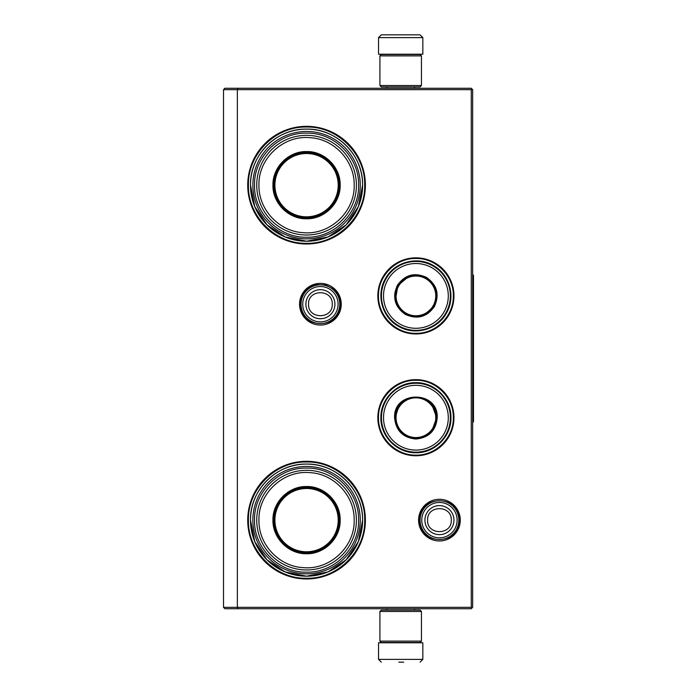 <?xml version="1.0" encoding="UTF-8"?>
<svg xmlns="http://www.w3.org/2000/svg" width="697" height="697" viewBox="0 0 697 697"><rect width="100%" height="100%" fill="white"/><g stroke="black" fill="none" stroke-linecap="round" stroke-linejoin="round"><path stroke-width="1.05" d="M415.909 379.647A38.065 38.065 0 0 1 453.974 417.712A38.065 38.065 0 0 1 415.909 455.768A38.065 38.065 0 0 1 377.844 417.712A38.065 38.065 0 0 1 415.909 379.647M415.909 257.838A38.065 38.065 0 0 1 453.974 295.903A38.065 38.065 0 0 1 415.909 333.968A38.065 38.065 0 0 1 377.844 295.903A38.065 38.065 0 0 1 415.909 257.838M320.402 283.365A20.849 20.849 0 0 1 341.251 304.206A20.849 20.849 0 0 1 320.402 325.055A20.849 20.849 0 0 1 299.553 304.206A20.849 20.849 0 0 1 320.402 283.365M306.558 126.34A58.827 58.827 0 0 1 365.385 185.167A58.827 58.827 0 0 1 306.558 243.994A58.827 58.827 0 0 1 247.731 185.167A58.827 58.827 0 0 1 306.558 126.34M439.441 499.287A20.849 20.849 0 0 1 460.281 520.136A20.849 20.849 0 0 1 439.441 540.977A20.849 20.849 0 0 1 418.592 520.136A20.849 20.849 0 0 1 439.441 499.287M306.558 461.309A58.827 58.827 0 0 1 365.385 520.136A58.827 58.827 0 0 1 306.558 578.963A58.827 58.827 0 0 1 247.731 520.136A58.827 58.827 0 0 1 306.558 461.309M237.93 608.725L237.355 607.34L237.355 89.66L471.277 89.66L471.277 607.34L223.51 607.34L223.51 89.66L237.355 89.66L237.93 88.275L471.277 88.275L472.662 89.66L472.662 607.34L471.277 608.725L224.896 608.725L223.51 607.34M306.558 241.232A56.056 56.056 0 0 0 362.614 185.167A56.056 56.056 0 0 0 306.558 129.111C336.512 128.335 363.39 155.213 362.614 185.167L358.354 206.626L346.2 224.809L328.008 236.963L306.558 241.232A56.056 56.056 0 0 1 250.502 185.167A56.056 56.056 0 0 1 306.558 129.111C276.604 128.335 249.726 155.213 250.502 185.167L254.771 206.626L266.925 224.809L285.108 236.963L306.558 241.232M306.558 576.192A56.056 56.056 0 0 0 362.614 520.136A56.056 56.056 0 0 0 306.558 464.08C336.512 463.305 363.39 490.183 362.614 520.136L358.354 541.586L346.2 559.778L328.008 571.923L306.558 576.192A56.056 56.056 0 0 1 250.502 520.136A56.056 56.056 0 0 1 306.558 464.08C276.604 463.305 249.726 490.183 250.502 520.136L254.771 541.586L266.925 559.778L285.108 571.923L306.558 576.192M471.277 607.34L471.965 608.028M471.277 89.66L471.965 88.972M237.93 88.275L224.896 88.275L223.51 89.66M415.909 333.323C395.913 333.828 377.983 315.898 378.488 295.903C377.983 275.907 395.913 257.977 415.909 258.482C435.904 257.977 453.834 275.907 453.329 295.903C453.834 315.898 435.904 333.828 415.909 333.323M415.909 380.292C435.904 379.778 453.834 397.717 453.329 417.712C453.834 437.699 435.904 455.638 415.909 455.124C395.913 455.638 377.983 437.699 378.488 417.712C377.983 397.717 395.913 379.778 415.909 380.292M306.558 127.037C337.627 126.235 365.498 154.107 364.697 185.167C365.498 216.236 337.627 244.107 306.558 243.305C275.498 244.107 247.627 216.236 248.428 185.167C247.627 154.107 275.498 126.235 306.558 127.037M306.558 461.998C337.627 461.196 365.498 489.067 364.697 520.136C365.498 551.196 337.627 579.068 306.558 578.266C275.498 579.068 247.627 551.196 248.428 520.136C247.627 489.067 275.498 461.196 306.558 461.998M339.779 304.206A19.377 19.377 0 0 1 320.402 323.582A19.377 19.377 0 0 1 301.026 304.206A19.377 19.377 0 0 1 320.402 284.829A19.377 19.377 0 0 1 339.779 304.206M338.08 304.206A17.678 17.678 0 0 1 320.402 321.883A17.678 17.678 0 0 1 302.725 304.206A17.678 17.678 0 0 1 320.402 286.528A17.678 17.678 0 0 1 338.08 304.206M458.818 520.136A19.377 19.377 0 0 1 439.441 539.513A19.377 19.377 0 0 1 420.064 520.136A19.377 19.377 0 0 1 439.441 500.76A19.377 19.377 0 0 1 458.818 520.136M457.119 520.136A17.678 17.678 0 0 1 439.441 537.814A17.678 17.678 0 0 1 421.763 520.136A17.678 17.678 0 0 1 439.441 502.459A17.678 17.678 0 0 1 457.119 520.136M379.917 85.513L421.441 85.513L420.064 86.898L381.303 86.898L379.917 85.513L379.917 55.891L381.303 54.505L420.064 54.505L421.441 55.891L379.917 55.891M421.441 611.487L379.917 611.487L381.303 610.102L420.064 610.102L421.441 611.487L421.441 641.109L379.917 641.109L381.303 642.495L420.064 642.495L421.441 641.109M378.532 37.621L422.826 37.621L422.826 54.227L378.532 54.227L378.532 37.621L381.303 34.85M419.55 34.85L381.808 34.85M397.49 642.773L403.877 642.773M422.826 659.379L378.532 659.379L378.532 642.773L422.826 642.773L422.826 659.379L420.064 662.15M398.823 662.15L403.729 662.15M306.558 218.771C288.602 219.233 272.492 203.123 272.954 185.167C272.492 167.21 288.602 151.101 306.558 151.563C324.514 151.101 340.624 167.21 340.162 185.167C340.624 203.123 324.523 219.233 306.558 218.771M306.558 217.978C289.028 218.422 273.302 202.696 273.755 185.167C273.302 167.637 289.028 151.92 306.558 152.364C324.088 151.92 339.814 167.637 339.361 185.167C339.814 202.696 324.088 218.422 306.558 217.978M252.854 185.167A53.704 53.704 0 0 1 306.558 131.463A53.704 53.704 0 0 1 360.262 185.167A53.704 53.704 0 0 1 306.558 238.871A53.704 53.704 0 0 1 252.854 185.167M358.606 185.167C359.321 157.417 334.455 132.474 306.68 133.127C278.817 132.334 253.786 157.33 254.518 185.167C253.795 212.916 278.661 237.869 306.436 237.215C334.299 237.999 359.33 213.003 358.606 185.167M356.394 185.167A49.827 49.827 0 0 0 306.558 135.34A49.827 49.827 0 0 0 256.731 185.167A49.827 49.827 0 0 1 306.558 135.34A49.827 49.827 0 0 1 356.394 185.167A49.827 49.827 0 0 1 306.558 235.002A49.827 49.827 0 0 1 256.731 185.167A49.827 49.827 0 0 1 306.558 135.34A49.827 49.827 0 0 1 356.394 185.167A49.827 49.827 0 0 1 306.558 235.002A49.827 49.827 0 0 1 256.731 185.167M258.944 185.167C258.178 158.454 283.444 134.957 310.052 137.684C334.212 138.903 354.738 161.016 354.172 185.167C354.947 211.888 329.681 235.386 303.064 232.659C278.913 231.439 258.387 209.327 258.944 185.167M322.476 213.848L322.476 213.378M322.476 156.964L322.476 156.485M290.64 213.378L290.64 213.848M290.64 156.485L290.64 156.964M306.558 153.523A31.644 31.644 0 0 1 338.211 185.167A31.644 31.644 0 0 1 306.558 216.819A31.644 31.644 0 0 1 274.914 185.167A31.644 31.644 0 0 1 306.558 153.523M306.558 152.782A32.393 32.393 0 0 1 338.951 185.167A32.393 32.393 0 0 1 306.558 217.56A32.393 32.393 0 0 1 274.174 185.167A32.393 32.393 0 0 1 306.558 152.782A32.393 32.393 0 0 1 338.951 185.167A32.393 32.393 0 0 1 306.558 217.56A32.393 32.393 0 0 1 274.174 185.167A32.393 32.393 0 0 1 306.558 152.782M306.558 553.74C288.602 554.202 272.492 538.093 272.954 520.136C272.492 502.18 288.602 486.07 306.558 486.532C324.514 486.07 340.624 502.18 340.162 520.136C340.624 538.093 324.523 554.202 306.558 553.74M306.558 552.939C289.028 553.392 273.302 537.666 273.755 520.136C273.302 502.607 289.028 486.881 306.558 487.334C324.088 486.881 339.814 502.607 339.361 520.136C339.814 537.666 324.088 553.392 306.558 552.939M252.854 520.136A53.704 53.704 0 0 1 306.558 466.432A53.704 53.704 0 0 1 360.262 520.136A53.704 53.704 0 0 1 306.558 573.84A53.704 53.704 0 0 1 252.854 520.136M358.606 520.136C359.321 492.387 334.455 467.443 306.68 468.088C278.817 467.304 253.786 492.3 254.518 520.136C253.795 547.886 278.661 572.829 306.436 572.176C334.299 572.969 359.33 547.973 358.606 520.136M258.944 520.136C258.178 493.415 283.444 469.917 310.052 472.653C334.212 473.864 354.738 495.976 354.172 520.136C354.947 546.849 329.681 570.346 303.064 567.619C278.913 566.408 258.387 544.296 258.944 520.136M256.731 520.136A49.827 49.827 0 0 1 306.558 470.309A49.827 49.827 0 0 1 356.394 520.136A49.827 49.827 0 0 1 306.558 569.963A49.827 49.827 0 0 1 256.731 520.136A49.827 49.827 0 0 1 306.558 470.309A49.827 49.827 0 0 1 356.394 520.136A49.827 49.827 0 0 1 306.558 569.963A49.827 49.827 0 0 1 256.731 520.136M322.476 548.818L322.476 548.347M322.476 491.925L322.476 491.455M290.64 548.347L290.64 548.818M290.64 491.455L290.64 491.925M306.558 488.492A31.644 31.644 0 0 1 338.211 520.136A31.644 31.644 0 0 1 306.558 551.78A31.644 31.644 0 0 1 274.914 520.136A31.644 31.644 0 0 1 306.558 488.492M306.558 487.743A32.393 32.393 0 0 1 338.951 520.136A32.393 32.393 0 0 1 306.558 552.521A32.393 32.393 0 0 1 274.174 520.136A32.393 32.393 0 0 1 306.558 487.743A32.393 32.393 0 0 1 338.951 520.136A32.393 32.393 0 0 1 306.558 552.521A32.393 32.393 0 0 1 274.174 520.136A32.393 32.393 0 0 1 306.558 487.743M397.447 285.247C405.018 274.662 414.724 272.065 426.564 277.441C437.15 285.012 439.746 294.718 434.37 306.558C426.799 317.144 417.094 319.74 405.253 314.364C394.668 306.793 392.071 297.088 397.447 285.247M408.825 276.387L397.926 285.517C405.297 275.219 414.75 272.684 426.294 277.92C436.592 285.291 439.127 294.744 433.891 306.279C421.607 330.117 383.428 308.074 397.926 285.517L395.469 299.527M386.06 278.669A34.467 34.467 0 0 0 398.675 325.752A34.467 34.467 0 0 0 445.758 313.136A34.467 34.467 0 0 0 433.142 266.054A34.467 34.467 0 0 0 386.06 278.669M387.863 279.706A32.384 32.384 0 0 0 399.712 323.948A32.384 32.384 0 0 0 443.954 312.099A32.384 32.384 0 0 0 432.105 267.857A32.384 32.384 0 0 0 387.863 279.706M424.351 314.87L433.891 306.279M446.246 313.415C437.307 329.873 414.367 336.015 398.396 326.24C381.939 317.301 375.796 294.361 385.572 278.391C394.511 261.933 417.451 255.79 433.421 265.566C449.879 274.505 456.021 297.445 446.246 313.415M398.71 285.97A19.856 19.856 0 0 1 425.841 278.704A19.856 19.856 0 0 1 433.107 305.835A19.856 19.856 0 0 1 405.976 313.101A19.856 19.856 0 0 1 398.71 285.97M398.231 285.692A20.413 20.413 0 0 1 426.12 278.225A20.413 20.413 0 0 1 433.586 306.114A20.413 20.413 0 0 1 405.698 313.58A20.413 20.413 0 0 1 398.231 285.692M437.228 417.712C435.965 430.659 428.855 437.76 415.909 439.023C402.962 437.76 395.852 430.659 394.589 417.712C393.274 390.207 438.544 390.207 437.228 417.712M431.8 431.068L436.67 417.712C435.442 430.319 428.516 437.237 415.909 438.474C403.302 437.237 396.375 430.319 395.147 417.712C393.866 390.921 437.951 390.921 436.67 417.712L431.8 404.347M450.375 417.712A34.467 34.467 0 0 0 415.909 383.245A34.467 34.467 0 0 0 381.442 417.712A34.467 34.467 0 0 0 415.909 452.17A34.467 34.467 0 0 0 450.375 417.712M448.293 417.712A32.384 32.384 0 0 0 415.909 385.319A32.384 32.384 0 0 0 383.524 417.712A32.384 32.384 0 0 0 415.909 450.096A32.384 32.384 0 0 0 448.293 417.712M399.111 405.506L395.147 417.712M380.876 417.712C380.396 398.989 397.185 382.2 415.909 382.679C434.632 382.2 451.421 398.989 450.942 417.712C451.421 436.427 434.632 453.216 415.909 452.736C397.185 453.216 380.396 436.427 380.876 417.712M435.764 417.712A19.856 19.856 0 0 1 415.909 437.568A19.856 19.856 0 0 1 396.053 417.712A19.856 19.856 0 0 1 415.909 397.848A19.856 19.856 0 0 1 435.764 417.712M436.322 417.712A20.413 20.413 0 0 1 415.909 438.125A20.413 20.413 0 0 1 395.495 417.712A20.413 20.413 0 0 1 415.909 397.29A20.413 20.413 0 0 1 436.322 417.712M472.662 275.141L473.49 275.141L473.49 421.859L472.662 421.859M305.878 304.206A14.524 14.524 0 0 0 320.402 318.729A14.524 14.524 0 0 0 334.917 304.206A14.524 14.524 180 0 0 320.402 289.691A14.524 14.524 180 0 0 305.878 304.206M308.553 304.206C307.813 319.487 332.992 319.487 332.251 304.206C332.992 288.924 307.813 288.924 308.553 304.206M424.917 520.136A14.524 14.524 0 0 0 439.441 534.651A14.524 14.524 0 0 0 453.956 520.136A14.524 14.524 180 0 0 439.441 505.613A14.524 14.524 180 0 0 424.917 520.136M427.592 520.136C426.852 535.418 452.022 535.418 451.281 520.136C452.022 504.855 426.852 504.855 427.592 520.136M419.463 520.119C418.2 545.882 460.621 545.925 459.41 520.154C460.673 494.391 418.252 494.347 419.463 520.119M300.424 304.171C299.152 329.942 341.565 330.012 340.371 304.24C340.267 298.159 337.94 293.088 333.401 289.037L325.403 284.873L316.386 284.646C306.462 287.391 301.139 293.899 300.424 304.171M421.441 85.513L421.441 55.891M379.917 611.487L379.917 641.109M414.523 86.898L414.523 88.275M386.844 86.898L386.844 88.275M414.21 54.505L414.942 54.227M387.157 54.505L386.426 54.227M422.826 37.621L420.064 34.85M414.523 610.102L414.523 608.725M386.844 610.102L386.844 608.725M414.21 642.495L414.942 642.773M387.157 642.495L386.426 642.773M378.532 659.379L381.303 662.15"/></g></svg>
